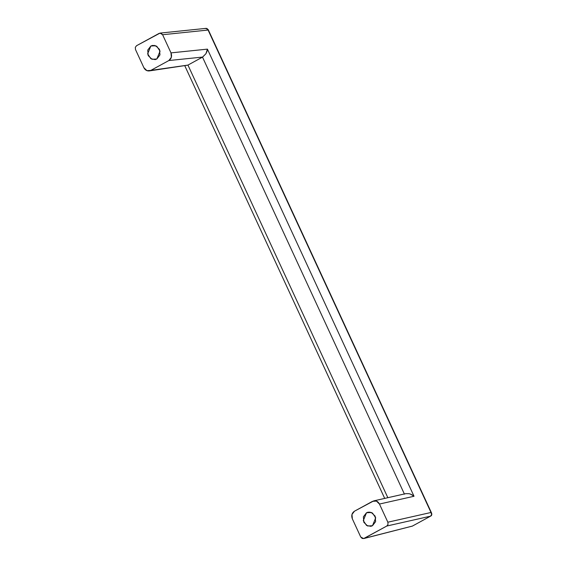 <?xml version="1.0" encoding="UTF-8"?>
<svg xmlns="http://www.w3.org/2000/svg" width="567" height="567" viewBox="0 0 567 567"><rect width="100%" height="100%" fill="white"/><g stroke="black" fill="none" stroke-linecap="round" stroke-linejoin="round"><path stroke-width="0.85" d="M154.38 45.388L150.843 46.026L152.558 45.417L156.79 46.288L160.057 51.122L156.839 58.989L159.951 54.907L159.49 49.421L155.719 45.743L150.843 46.026L147.732 50.102L148.193 55.594L151.963 59.273L156.839 58.989L155.124 59.599L150.893 58.727L147.626 53.893L150.843 46.026L154.38 45.388M372.491 525.715L370.783 526.318L366.551 525.453L363.284 520.612L366.502 512.752L370.038 512.107L366.502 512.752L363.383 516.828L363.851 522.313L367.622 525.999L372.491 525.715L375.609 521.633L375.148 516.147L371.371 512.469L366.502 512.752L368.217 512.143L372.448 513.015L375.715 517.848L372.491 525.715M187.946 65.085L202.504 57.132L187.946 65.085L387.842 497.698L187.946 65.085L150.801 70.407L168.867 60.541L202.632 57.069L205.934 53.716L206.998 51.406L207.423 49.131L170.993 52.88L162.601 34.729L208.089 30.044L431.005 512.476C431.962 514 431.827 515.219 430.601 516.133L430.537 516.168A1.439 0.645 61.4 0 0 430.622 516.133A1.439 0.645 -118.6 0 1 430.537 516.168L412.478 526.048A1.439 0.645 -118.6 0 1 412.4 526.077L364.191 538.374L362.242 538.487L360.74 537.013L352.348 518.855L351.979 514.46L354.474 511.193L372.54 501.327L376.438 501.1L379.458 504.049L414.023 496.26L207.423 49.131L170.993 52.88L171.362 57.274L168.867 60.541L150.801 70.407L146.903 70.634L143.876 67.693L135.492 49.535L135.307 47.337L136.548 45.707L159.15 33.368L161.092 33.255L162.601 34.729L208.089 30.044L431.005 512.476L387.849 522.207L388.034 524.397L386.786 526.034L430.537 516.168L412.4 526.077L364.191 538.374L386.786 526.034L430.537 516.168L412.4 526.077A1.439 0.645 61.4 0 0 412.485 526.041A1.439 0.645 61.4 0 0 412.542 525.999M208.153 29.519L431.565 513.029C432.026 514.588 431.728 515.609 430.679 516.098L430.679 516.098A1.439 0.645 -120.4 0 1 430.601 516.133L431.629 514.538L431.005 512.476L387.849 522.207L388.034 524.397L386.786 526.034L363.624 538.586L360.74 537.013L352.348 518.855C351.164 515.559 351.873 513.007 354.474 511.193L373.795 500.867C376.268 500.533 378.154 501.597 379.458 504.049L387.849 522.207L379.458 504.049L414.023 496.26L207.423 49.131L205.934 53.716L202.504 57.132L404.448 494.176M202.632 57.069L168.867 60.541C171.461 58.734 172.17 56.176 170.993 52.88L162.601 34.729L160.043 33.099L136.548 45.707L135.307 47.337L135.492 49.535L143.876 67.693C145.088 69.996 146.853 71.081 149.178 70.932L187.826 65.148L149.256 70.925M208.089 30.044L207.068 28.534L206.09 28.357L208.089 30.044L207.912 29.371L208.089 30.044M205.261 28.619L206.105 28.357L208.16 29.541M431.005 512.476L431.643 513.56M363.667 538.579L412.344 526.105M202.504 57.132L404.356 493.977M410.395 494.048L414.023 496.26L412.691 495.189M411.812 494.672L409.239 493.708L405.852 493.637L373.717 500.881M370.783 526.318L371.179 526.247M160 33.099L206.09 28.357M412.407 526.084L411.876 526.282M184.842 65.871L384.702 498.407M155.124 59.599L155.521 59.528"/></g></svg>
